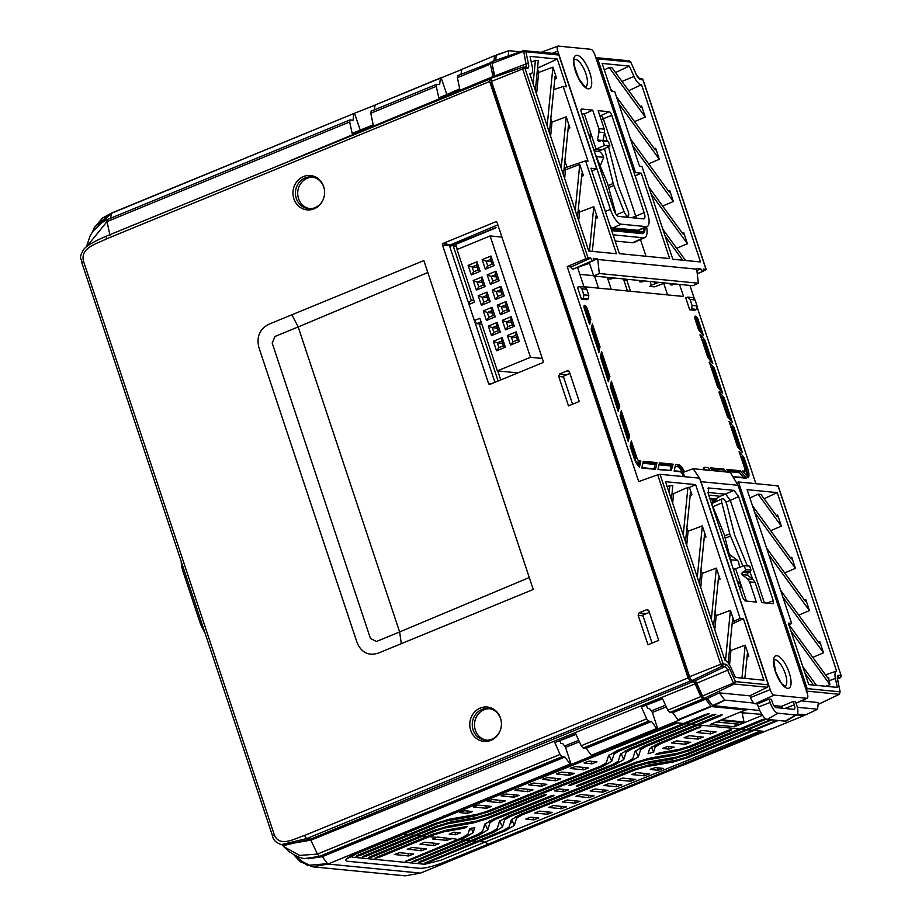 <?xml version="1.0" encoding="UTF-8"?>
<svg xmlns="http://www.w3.org/2000/svg" width="922" height="922" viewBox="0 0 922 922"><rect width="100%" height="100%" fill="white"/><g stroke="black" fill="none" stroke-linecap="round" stroke-linejoin="round"><path stroke-width="1.38" d="M491.968 62.177L457.704 75.65L457.404 77.667L459.767 89.25L438.803 97.859L436.256 86.357L370.794 113.245L371.105 111.228L436.521 84.351L436.256 86.357M496.174 55.758L494.814 55.62L461.634 69.45L461.046 74.279M494.572 55.919L494.008 60.864M730.812 471.857L730.397 470.623M313.25 177.231A15.835 14.51 -84.4 0 0 297.783 191.615A15.835 14.51 -84.4 0 0 310.172 208.729M324.348 189.31A15.928 14.591 -84.4 0 0 312.178 177.036A15.928 14.591 -84.4 0 0 295.524 191.396A15.928 14.591 -84.4 0 0 309.089 208.706A15.928 14.591 -84.4 0 0 315.001 207.692A15.928 14.591 -84.4 0 0 323.403 199.025M314.148 208.821A17.264 15.812 95.6 0 1 293.634 197.976A17.264 15.812 95.6 0 1 304.963 176.033A17.264 15.812 95.6 0 1 324.313 189.102A17.264 15.812 95.6 0 1 323.322 199.221A17.264 15.812 95.6 0 1 314.148 208.821M569.116 371.359L567.168 370.817L568.229 370.748M559.735 373.871L567.168 370.817L569.416 371.923L579.247 401.462L568.505 405.887L558.674 376.337L559.735 373.871L566.581 374.862M591.359 755.302L586.092 748.318L651.508 721.442L656.66 728.472L591.359 755.302L592.454 755.74L327.99 864.052L312.604 866.795L297.426 859.062M586.092 748.318L583.165 748.03L581.206 745.748L575.801 733.97L554.837 742.579L560.057 754.438L561.982 756.732L564.909 757.02L570.061 764.05L327.99 864.052L420.536 873.111L684.62 764.43M662.607 698.853L641.435 707.001L646.656 718.86L648.581 721.154L651.508 721.442M561.982 756.732L319.381 856.377L305.459 858.451C301.863 858.843 296.227 856.457 288.551 851.283L283.872 846.684L299.569 855.409L317.445 854.095L560.057 754.438M282.213 844.391L283.861 846.684L282.12 844.748M705.687 699.187L710.885 706.206L677.958 719.736L672.703 712.741L705.687 699.187L702.76 698.899L669.775 712.452L672.703 712.741M641.435 707.001L662.399 698.392L667.805 710.182L669.775 712.452M667.805 710.182L700.812 696.617L702.76 698.899M700.812 696.617L695.084 683.87L311.14 840.092L283.319 844.932M646.334 705.526L647.59 708.361L649.526 708.557L652.384 712.452L657.766 728.91L656.66 728.472M677.958 719.736L679.065 720.163L657.766 728.91M652.384 712.452L666.295 706.874M424.742 842.247L438.987 843.711L434.008 845.566L420.006 844.195L424.742 842.247M413.379 854.037L408.63 855.985L394.386 854.498L399.376 852.666L413.379 854.037M742.325 713.49L743.674 712.925L742.325 713.49M579.857 784.403L580.215 785.371C576.308 786.547 575.558 786.466 577.967 785.152L634.993 762.54L650.171 758.068L677.474 753.309L687.017 750.462L761.572 719.898L765.491 719.091L763.889 720.128L689.345 750.692L674.166 755.21L646.875 759.959L637.309 762.771L636.941 761.791M576.4 786.109L577.967 785.152M484.788 824.187L482.54 831.46L477.031 834.779L412.007 861.84L415.718 861.079L479.221 834.998L487.761 829.846L490.008 822.585L495.54 819.266L552.497 796.331C554.871 795.018 554.134 794.948 550.273 796.112L493.339 819.059L484.788 824.187M554.041 795.363L552.497 796.331L552.186 795.49M484.142 826.296L484.546 827.288A15.144 2.651 -18.4 0 1 483.647 827.887M484.546 827.288L483.796 827.426M469.563 829.074L467.984 834.203L462.464 837.522L405.645 861.217L409.345 860.457L464.653 837.741L473.193 832.589L474.784 827.472L469.563 829.074M469.897 828.751L470.324 829.788A15.144 2.651 -18.4 0 1 469.091 830.63M470.324 829.788L469.286 829.973M437.431 837.026L451.446 838.813L446.697 840.345L432.683 838.974L437.431 837.026M451.446 838.398L457.808 839.435M466.094 826.619L446.905 830.019L431.899 834.537L376.591 857.253L375.081 858.221L378.781 857.472L434.089 834.744L443.782 831.828L462.971 828.429C466.716 827.345 467.754 826.746 466.094 826.619L467.143 826.654M420.87 835.828L433.732 830.549L448.726 826.031L476.006 821.214L485.698 818.31L542.632 795.363C546.492 794.199 547.23 794.268 544.856 795.582L487.899 818.529L472.882 823.023L445.614 827.841L435.922 830.757L372.419 856.849L368.708 857.598L370.229 856.63L420.87 835.828L416.698 835.413L437.858 826.734L447.562 823.819L474.784 819.013L489.813 814.529L614.997 764.718L623.745 759.578L626.015 752.421L631.547 749.137L715.829 714.227L711.899 715.046L689.84 724.104L685.795 723.712L709.467 713.605L705.537 714.423L683.467 723.482L675.077 722.664L356.146 853.668C346.626 857.875 343.664 860.387 347.248 861.217L419.833 868.317C425.307 868.374 433.363 866.357 444.024 862.266L488.153 844.137L485.007 842.097L760.408 731.008L762.955 731.261L488.153 844.137M546.4 794.614L544.856 795.582L544.545 794.741M635.604 750.635L638.324 756.916L640.606 749.701L646.045 746.451L720.589 715.898L722.203 714.85L718.273 715.668L696.202 724.727L692.157 724.335M572.216 783.654L572.574 784.622C568.667 785.798 567.917 785.728 570.326 784.403L627.352 761.803L632.815 758.576L635.074 751.384L643.717 746.232L696.202 724.727M568.759 785.371L570.326 784.403M572.574 784.622L629.668 762.021L638.324 756.916M466.912 810.945L467.512 813.411L472.502 811.567M467.512 813.411L459.629 812.547M459.778 812.305L464.63 810.726L472.271 811.475M568.782 772.809L569.393 775.298L574.579 773.454M569.393 775.298L556.415 773.938M556.565 773.696L561.602 772.106L574.337 773.351M541.11 783.758L541.71 786.212L546.827 784.392M541.71 786.212L528.732 784.853M528.882 784.622L533.861 783.043L546.596 784.288M513.439 794.741L514.038 797.196L519.098 795.375M514.038 797.196L501.072 795.836M501.222 795.594L506.12 794.026L518.856 795.271M485.813 805.84L486.413 808.306L491.414 806.473M486.413 808.306L473.435 806.946M473.585 806.704L478.449 805.125L491.184 806.37M539.601 778.583L677.624 722.917M436.625 822.92L436.97 823.853L359.684 855.604L355.973 856.354L357.494 855.386L434.781 823.646L449.798 819.139L477.077 814.333L486.77 811.441L600.787 766.078L606.261 762.874L608.532 755.717L617.175 750.589L683.467 723.482M609.05 754.98L611.747 761.226L614.04 754.046L619.492 750.819L685.795 723.712M365.688 855.259L366.046 856.227L362.346 856.976L363.856 856.008L435.668 826.515L450.685 822.009L477.919 817.215L487.611 814.31L612.692 764.499L618.247 761.238L620.506 754.104L629.23 748.906L689.84 724.104M620.414 754.38L620.229 754.968M366.046 856.227L416.698 835.413M488.614 810.703L488.971 811.66L473.943 816.143L446.674 820.949L436.97 823.853M488.971 811.66L603.08 766.297L611.747 761.226M600.844 751.972L601.732 751.603M442.917 816.281A15.144 2.651 -18.4 0 1 444.07 815.97L444.012 815.832M499.62 800.273L500.22 802.728L505.244 800.907M500.22 802.728L487.242 801.368M487.404 801.126L492.279 799.558L505.014 800.803M527.269 789.232L527.868 791.687L532.951 789.866M527.868 791.687L514.902 790.327M515.052 790.096L519.985 788.529L532.72 789.774M554.94 778.283L555.551 780.761L560.703 778.929M555.551 780.761L542.574 779.401M542.724 779.159L547.726 777.58L560.461 778.825M582.612 767.311L583.223 769.835L588.443 767.968M583.223 769.835L570.245 768.475M570.407 768.222L575.466 766.62L588.201 767.865M584.237 762.736L589.319 761.099L596.96 761.849L591.97 763.842L584.075 762.978M745.23 709.064L745.495 709.917L710.286 724.427L734.373 726.778L762.471 715.276M735.572 723.897L734.373 726.778M499.759 820.891L502.444 827.069L504.657 819.831L510.189 816.523L635.373 766.712L645.1 763.865L672.253 759.163L687.582 754.611L771.841 719.84M649.33 773.846L644.351 775.817L631.616 774.572L636.595 772.601L649.572 773.95M621.589 784.806L616.68 786.743L603.945 785.498L608.854 783.562L621.831 784.899M566.143 806.785L561.348 808.709L548.613 807.465L553.407 805.54L566.373 806.877M579.984 801.253L575.167 803.166L562.432 801.921L567.249 800.008L580.226 801.345M804.203 714.838L803.903 715.622L796.435 714.896M771.218 728.853L749.943 737.473M736.759 472.433L736.355 471.211M305.459 858.451L308.444 858.739L322.32 856.665L564.909 757.02M490.907 62.074L490.4 64.114L493.166 77.448M110.652 218.203L111.447 213.097L353.979 113.475L111.839 213.143M94.966 226.57L111.447 213.097M111.205 213.397L92.592 231.71M86.449 246.842L90.033 236.09L92.58 231.733L100.498 223.447L107.321 219.574L349.911 119.929L353.068 120.183L353.748 113.775M350.141 119.895L349.645 121.934L107.033 221.591L86.587 246.727M420.536 873.111L405.184 875.842L312.604 866.795L300.33 861.759L293.922 854.89L307.418 865.401L327.517 863.683L322.32 856.665L319.381 856.377L317.445 854.095L310.391 839.181L693.194 681.6L695.084 683.87M684.378 764.73L749.678 737.9M770.976 729.152L803.903 715.622M510.903 821.156L511.48 822.562L510.408 822.758M511.48 822.562A15.144 2.651 -18.4 0 1 510.189 823.461M515.824 816.512L516.551 818.194L514.292 825.444L505.74 830.584L428.453 862.324L424.742 863.084L476.905 841.313L472.732 840.899L493.892 832.209L502.444 827.069M776.946 720.336L685.945 757.319L676.391 760.154L649.076 764.88L633.898 769.317L519.881 814.679L511.33 819.796L509.071 827.057L503.55 830.376L476.905 841.313M516.551 818.194L522.082 814.898L636.192 769.536L645.78 766.747L673.095 762.033L688.261 757.538L778.214 720.462M576.181 796.078L581.114 794.499L594.079 795.847M593.849 795.755L588.997 797.668L576.02 796.308M552.313 812.351L547.53 814.276L534.806 813.031L539.577 811.106L552.543 812.455M607.713 790.269L602.838 792.194L590.103 790.949L594.978 789.025L607.955 790.373M635.465 779.332L630.521 781.28L617.786 780.035L622.73 778.087L635.707 779.436M526.001 818.782L530.853 817.203L538.725 818.044M538.494 817.952L533.734 819.889L525.851 819.024M650.459 769.213L655.542 767.577L663.425 768.429M663.183 768.326L658.193 770.319L650.298 769.455M421.723 860.733L422.08 861.701L418.381 862.462L419.89 861.494L491.703 832.001L497.223 828.671L499.436 821.433L507.987 816.304L633.068 766.482L648.397 761.987L675.561 757.273L685.265 754.392L770.573 719.713M422.08 861.701L472.732 840.899M498.572 824.245L498.802 824.787A15.144 2.651 -18.4 0 1 498.318 825.098M745.495 709.917L711.358 706.575L678.431 720.105M703.163 737.035L698.127 739.098L684.124 737.727L689.149 735.664L703.405 737.139M673.947 747.039L668.923 749.09L662.549 748.468L667.586 746.417L674.201 747.154M656.602 753.862L656.81 754.611C655.046 754.484 656.141 753.85 660.106 752.709L679.307 749.344L688.849 746.497L727.619 730.604C731.642 729.348 732.414 729.429 729.947 730.835L731.549 729.798M690.797 745.702L691.177 746.728L729.947 730.835L729.613 729.947M691.177 746.728L675.999 751.257L655.692 754.565M568.309 789.831L563.446 791.756L554.525 790.88L559.389 788.955L568.54 789.935M460.308 832.82L455.56 834.767L449.198 834.145L453.935 832.197L460.539 832.912M651.37 746.97L653.583 752.075L655.173 746.993L660.613 743.731L700.985 726.801M699.049 726.951L699.383 727.85C701.849 726.432 701.077 726.363 697.055 727.619L658.285 743.501L649.641 748.676L648.062 753.758L653.583 752.075M690.474 742.233L685.438 744.284L671.423 742.913L676.46 740.862L690.716 742.337M715.852 731.826L710.816 733.889L696.813 732.517L701.838 730.455L716.094 731.93M580.215 785.371L637.309 762.771M599.692 751.879L601.709 751.557M407.317 849.404L412.053 847.456L426.298 848.92L421.319 850.776L407.224 849.047M479.094 841.521L485.007 842.097L440.877 860.226L424.754 864.26L352.169 857.16L351.121 856.25M657.132 728.853L591.82 755.671M559.908 741.034L560.979 743.466L562.846 743.651L565.555 747.339L571.156 764.488M565.555 747.339L579.385 741.784M576.008 734.419L554.837 742.579M285.117 845.22L310.391 839.181L306.911 838.513L281.394 844.633L285.129 845.22M693.194 681.6L690.278 681.035L306.911 838.513A3.192 1.153 67.7 0 1 304.709 835.413L688.077 677.935L690.278 681.035M491.161 78.612L106.353 236.136L106.295 238.959C97.674 243.558 79.741 247.488 83.568 261.445L81.804 262.586L272.52 835.897C273.039 839.861 276.001 842.777 281.394 844.633M489.893 78.624L489.663 81.482L106.295 238.959M83.568 261.445L274.283 834.756C279.55 848.125 295.466 838.144 304.709 835.413M490.066 708.741A15.835 14.51 -84.4 0 0 474.588 723.125A15.835 14.51 -84.4 0 0 486.977 740.239M501.165 720.82A15.928 14.591 -84.4 0 0 488.994 708.545A15.928 14.591 -84.4 0 0 472.341 722.906A15.928 14.591 -84.4 0 0 485.894 740.216A15.928 14.591 -84.4 0 0 491.806 739.202A15.928 14.591 -84.4 0 0 500.208 730.535M490.953 740.331A17.264 15.812 95.6 0 1 470.439 729.486A17.264 15.812 95.6 0 1 481.768 707.543A17.264 15.812 95.6 0 1 501.13 720.612A17.264 15.812 95.6 0 1 500.139 730.731A17.264 15.812 95.6 0 1 490.953 740.331M643.014 615.919L638.139 615.216L639.2 612.75L646.045 613.741M638.139 615.216L647.97 644.766L658.711 640.352L648.881 610.802L646.633 609.696L647.693 609.626M648.581 610.237L646.633 609.696L639.2 612.75M688.077 677.935L489.663 81.482M401.312 643.671L378.147 653.191C368.443 656.049 361.436 652.592 357.137 642.807L258.851 347.352C256.397 336.818 259.681 329.131 268.74 324.29L423.843 260.58L533.25 589.469L401.312 643.671L399.629 631.95L529.274 577.529M376.464 641.47L399.629 631.95L298.175 326.941L275.01 336.461L272.186 343.053L370.46 638.497L376.464 641.47M448.772 263.911L488.579 383.575A1.279 1.176 -84.4 0 0 490.078 384.313L542.482 362.784A1.279 1.176 -84.4 0 0 543.185 361.136L497.096 222.582A1.279 1.176 -84.4 0 0 495.598 221.845L443.194 243.373A1.279 1.176 -84.4 0 0 442.491 245.022L448.772 263.911M468.998 304.398L449.36 245.333L497.845 224.841M494.93 382.319L474.381 320.556L479.878 318.274L497.384 370.886L517.876 372.891M436.74 84.317L439.667 84.605L440.347 78.197L375.035 105.027L374.447 109.845M446.709 94.609L459.686 88.858M461.622 69.576L440.347 78.197M446.744 94.298L441.223 77.967M461.634 69.45L494.814 55.62M370.794 113.245L373.168 124.827L352.204 133.436L349.645 121.934M375.035 105.027L440.589 77.897M375.024 105.154L353.979 113.475M360.237 130.14L354.624 113.533M665.523 705.192L651.278 710.954M578.705 740.297L564.575 746.013M449.74 246.497L496.048 227.48A6.396 5.855 95.6 0 1 494.434 228.483L453.059 245.471L471.419 300.676M479.152 323.899L498.145 381.005M453.509 246.842L456.113 245.771L457.324 249.413M497.742 370.921L500.738 379.933M204.938 632.711A18.901 6.8 -112.3 0 1 199.74 621.728L183.236 572.101A18.901 6.8 -112.3 0 1 181.219 561.417M624.275 280.311L629.092 279.47L624.275 280.311L623.456 278.917L627.444 290.972M626.845 280.276L630.51 291.271M481.837 324.164L476.628 323.657L474.369 320.545L468.998 304.421L469.286 301.552L473.712 299.731M501.925 237.104L490.112 235.94L457.012 249.539L474.519 302.151L468.998 304.421M490.112 235.94L530.484 357.298L542.297 358.451M530.484 357.298L497.384 370.886M476.628 323.657L481.065 321.836M482.379 282.662L477.193 282.155L481.607 280.346L483.197 285.117L478.783 286.938L477.193 282.155L473.17 280.576L481.999 276.946L485.179 286.5L483.197 285.117M481.607 280.346L481.999 276.946M485.179 286.5L476.351 290.13L478.783 286.938M476.351 290.13L473.17 280.576M487.427 297.829L482.241 297.322L486.655 295.513L488.234 300.295L483.831 302.105L482.241 297.322L478.218 295.743L487.047 292.124L490.216 301.678L488.234 300.295M486.655 295.513L487.047 292.124M490.216 301.678L481.399 305.297L483.831 302.105M481.399 305.297L478.218 295.743M492.463 313.007L487.289 312.5L491.691 310.679L493.282 315.462L488.867 317.272L487.289 312.5L483.266 310.91L492.094 307.291L495.264 316.845L493.282 315.462M491.691 310.679L492.094 307.291M495.264 316.845L486.447 320.464L488.867 317.272M486.447 320.464L483.266 310.91M497.511 328.174L492.325 327.667L496.739 325.846L498.329 330.629L493.915 332.439L492.325 327.667L488.314 326.077L497.131 322.458L500.312 332.012L498.329 330.629M496.739 325.846L497.131 322.458M500.312 332.012L491.484 335.643L493.915 332.439M491.484 335.643L488.314 326.077M496.382 276.911L491.207 276.404L495.61 274.595L497.2 279.366L492.786 281.175L491.207 276.404L487.185 274.825L496.013 271.195L499.182 280.749L497.2 279.366M495.61 274.595L496.013 271.195M499.182 280.749L490.366 284.379L492.786 281.175M490.366 284.379L487.185 274.825M501.43 292.078L496.243 291.571L500.658 289.762L502.248 294.533L497.834 296.354L496.243 291.571L492.233 289.992L501.049 286.362L504.23 295.916L502.248 294.533M500.658 289.762L501.049 286.362M504.23 295.916L495.402 299.546L497.834 296.354M495.402 299.546L492.233 289.992M506.478 307.245L501.291 306.738L505.705 304.928L507.296 309.7L502.882 311.521L501.291 306.738L497.269 305.159L506.097 301.529L509.278 311.083L507.296 309.7M505.705 304.928L506.097 301.529M509.278 311.083L500.45 314.713L502.882 311.521M500.45 314.713L497.269 305.159M511.526 322.412L506.339 321.905L510.753 320.095L512.344 324.878L507.93 326.688L506.339 321.905L502.317 320.326L511.145 316.707L514.326 326.261L512.344 324.878M510.753 320.095L511.145 316.707M514.326 326.261L505.498 329.88L507.93 326.688M505.498 329.88L502.317 320.326M498.963 347.606L503.377 345.796L501.787 341.025L497.373 342.834L498.963 347.606L496.532 350.809L493.351 341.255L502.179 337.625L505.36 347.179L503.377 345.796M502.559 343.341L497.373 342.834L493.351 341.255M501.787 341.025L502.179 337.625M505.36 347.179L496.532 350.809M517.392 340.045L515.801 335.262L516.193 331.874L519.374 341.428L517.392 340.045L512.978 341.855L511.387 337.083L507.365 335.493L516.193 331.874M516.574 337.59L511.387 337.083L515.801 335.262M519.374 341.428L510.546 345.047L507.365 335.493M510.546 345.047L512.978 341.855M478.149 269.95L476.559 265.179L472.145 266.988L473.735 271.771L478.149 269.95L480.132 271.333L471.303 274.963L468.122 265.409L476.951 261.779L480.132 271.333M477.331 267.495L472.145 266.988L468.122 265.409M471.303 274.963L473.735 271.771M476.559 265.179L476.951 261.779M487.75 266.009L492.164 264.199L490.573 259.416L486.159 261.237L487.75 266.009L485.318 269.201L482.137 259.647L490.965 256.028L494.146 265.582L492.164 264.199M491.345 261.744L486.159 261.237L482.137 259.647M490.573 259.416L490.965 256.028M494.146 265.582L485.318 269.201M667.182 486.735L669.902 485.537L669.188 492.786M672.645 503.158L673.579 493.662L672.034 493.512M673.579 493.662L687.916 487.3L683.237 535.014M728.161 662.987L732.575 619.584M732.368 620.033L734.027 621.221L732.172 622.085M729.533 664.993L730.95 650.448L729.751 646.829M730.95 650.448L745.183 645.146L741.956 678.062M744.838 678.35L747.35 654.378M747.143 654.827L748.871 656.222L746.901 657.317M743.432 618.731L740.124 618.408L695.626 484.626L665.5 481.687L724.853 660.117A11.583 4.172 -112.3 0 1 731.227 668.22L735.364 677.416L763.889 680.217L743.432 618.731L731.976 624.033M745.183 645.146L748.871 656.222M740.124 618.408L734.027 621.221L730.408 610.352L725.51 660.44M588.455 298.797L586.542 299.685L581.459 299.189L583.43 298.313L583.822 294.844L588.812 295.34L588.455 298.797L583.43 298.313M584.536 287.007L586.818 289.358L581.84 288.874L579.5 286.512L584.536 287.007M579.5 286.512L577.483 287.249L581.459 299.189M588.812 295.34L586.818 289.358M581.84 288.874L583.822 294.844M729.256 554.376L737.761 560.449L730.604 559.746M739.398 567.26A7.653 2.754 67.7 0 0 737.761 560.449M733.232 568.943L734.477 569.058M691.673 308.905L692.065 305.436L697.055 305.92L696.698 309.389L691.673 308.905L689.702 309.78L694.796 310.276L696.698 309.389M692.779 297.599L695.073 299.95L690.082 299.466L687.743 297.103L692.779 297.599M697.055 305.92L695.073 299.95M690.082 299.466L692.065 305.436M687.743 297.103L685.726 297.829L689.702 309.78M577.495 217.143L581.909 173.716M581.701 174.166L583.43 175.56L581.459 176.655M564.656 178.534L565.509 169.786L564.875 167.862L585.585 160.877L588.005 161.12L563.169 86.461L553.615 89.688M565.509 169.786L579.742 164.485L575.247 210.389M550.607 136.306L552.001 122.119L550.791 118.5M552.001 122.119L566.235 116.817L561.198 168.15M536.558 94.079L538.678 72.458L537.468 68.827M538.678 72.458L552.912 67.145L547.161 125.922M563.169 86.461L566.488 86.795L557.257 59.043L530.046 56.38L532.201 66.476A11.583 4.172 -112.3 0 1 531.245 73.737A11.583 4.172 -112.3 0 1 529.793 73.748L588.766 251.026L616.472 253.734L585.585 160.877M531.279 62.154L535.394 60.322L533.112 83.695M557.257 59.043L537.538 68.159M535.394 60.322L538.275 60.61L535.359 90.46M549.408 132.687L555.079 76.388M554.871 76.837L556.6 78.22L554.629 79.315M552.912 67.145L556.6 78.22M563.446 174.915L568.401 126.06M568.194 126.498L569.911 127.893L567.952 128.988M566.235 116.817L569.911 127.893M566.972 167.147L564.84 160.728M578.705 220.761L579.558 212.014L578.359 208.395M579.558 212.014L593.791 206.712L589.446 251.095M592.327 251.372L595.958 215.944M595.75 216.393L597.479 217.788L595.508 218.883M592.662 251.406L592.408 250.623M593.791 206.712L597.479 217.788M579.742 164.485L583.43 175.56M634.555 121.6L645.285 117.048L609.2 67.548L604.279 69.865M618.662 103.471L659.334 159.275L655.646 148.2L654.758 149.341L616.415 96.706M612.462 91.29L610.514 88.627M655.577 149.917L654.758 149.341M648.604 163.828L659.334 159.275M641.551 84.674A11.583 4.172 -112.3 0 1 633.99 76.434L629.346 66.096L602.135 63.434L611.367 91.174L614.674 91.509L639.511 166.156L641.931 166.386L672.818 259.255L700.524 261.963L641.551 84.674L628.746 90.679M632.711 145.699L673.371 201.503L669.695 190.428L668.807 191.569L630.464 138.934M662.653 206.067L673.371 201.503M669.626 192.145L668.807 191.569M629.346 66.096L615.516 72.538M609.2 67.548L612.093 67.825L640.709 107.113L641.597 105.972L645.285 117.048M641.528 107.678L640.709 107.113M665.108 236.067L682.706 260.223M685.599 260.5L662.86 229.301M651.059 193.839L687.42 243.731L683.744 232.655L682.856 233.796L648.811 187.074M676.69 248.295L687.42 243.731M683.675 234.372L682.856 233.796M723.032 663.702L720.704 664.266L657.674 474.807L660.025 474.3L723.09 663.771A1.913 1.74 101 0 1 722.076 666.203A1.982 0.715 -112.3 0 1 720.704 664.266L689.541 676.702L491.518 81.401A3.838 1.383 -112.3 0 1 491.61 77.99A3.838 1.383 -112.3 0 1 491.783 77.955L522.647 67.248M723.09 663.771L725.741 664.289A6.961 2.501 -112.3 0 1 729.855 669.234L735.41 681.6L768.349 684.827L767.392 687.259L734.269 684.02L735.41 681.6L733.451 683.052L727.712 670.306A5.048 1.821 67.7 0 0 724.738 666.71L694.854 680.932L692.192 680.424A3.838 1.383 -112.3 0 1 689.541 676.702M707.347 698.53L719.367 692.871L724.727 700.086L712.545 705.537L707.347 698.53L704.42 698.242A3.192 1.153 -112.3 0 1 702.472 695.96L701.769 695.88L696.052 683.167A6.454 2.328 -112.3 0 0 694.831 680.932A3.192 1.153 -112.3 0 1 696.744 683.214L702.472 695.96L733.451 683.052L734.269 684.02L704.42 698.242M742.187 712.787L743.985 721.961A0.634 0.588 95.6 0 1 743.616 722.71L739.859 724.254A0.634 0.588 95.6 0 1 739.352 724.196M721.073 719.978A0.634 0.588 95.6 0 1 720.693 720.462L716.936 722.007A0.634 0.588 95.6 0 1 716.371 721.914M596.35 156.613L603.726 157.339L600.234 165.983M603.726 157.339A7.653 2.754 67.7 0 0 598.862 151.392L594.171 150.931M657.674 474.807L638.716 481.584L567.203 266.596L571.075 266.977L590.76 258.068A3.135 1.129 67.7 0 0 592.777 260.58L592.834 260.592A3.135 1.129 67.7 0 0 593.053 260.557A3.135 1.129 67.7 0 0 593.261 258.321L597.537 258.736L577.598 267.611L583.96 286.719L683.548 296.469L679.537 284.402M768.349 684.827L699.602 478.172L660.025 474.3M777.258 492.613L747.131 489.674L791.629 623.445L788.322 623.122L808.778 684.608L837.303 687.397L835.39 678.408A11.583 4.172 -112.3 0 1 836.496 671.089A11.583 4.172 -112.3 0 1 836.611 671.055L777.258 492.613L764.061 498.721M816.443 685.357L802.785 666.618M805.044 673.371L813.561 685.069M825.974 686.291L829.961 684.631L829.143 680.793A11.951 4.299 -112.3 0 1 828.717 677.624L827.633 677.762L789.002 624.736M768.787 554.779L809.458 610.583L805.77 599.507L804.894 600.648L766.539 548.025M812.778 657.374L823.507 652.811L819.819 641.735L818.943 642.876L780.588 590.253M819.762 643.452L818.943 642.876M827.772 677.924L828.717 677.624L827.633 677.762M791.629 623.445L788.875 624.793M776.797 516.193L760.95 494.446L758.068 494.157L781.36 526.128L777.684 515.052L776.797 516.193L777.615 516.769M770.642 530.692L781.36 526.128M758.068 494.157L749.897 497.995M790.281 557.649L791.733 557.28L790.846 558.421L752.49 505.798M791.664 558.997L790.846 558.421M791.733 557.28L795.409 568.355L754.738 512.551M784.68 572.919L795.409 568.355M805.713 601.225L804.894 600.648M798.729 615.147L809.458 610.583M836.381 671.135L825.536 674.881M782.836 597.007L823.507 652.811M790.995 631.144L829.961 684.631M797.346 707.324L817.572 709.168L818.333 702.552L801.31 700.881M806.197 691.051L807.188 688.619L840.126 691.846L837.556 679.779A6.961 2.501 -112.3 0 1 838.536 675.319L841.025 675.238L778.018 485.836L777.188 486.505L778.018 485.836L738.441 481.964L807.188 688.619M839.539 693.436L840.126 691.846L839.32 694.301L806.519 691.085M837.683 680.401A1.913 0.807 168 0 0 837.775 680.056L840.126 691.846M738.441 481.964L736.92 482.517M696.894 270.572L700.743 268.832A3.135 1.129 67.7 0 0 702.771 271.345A3.135 1.129 67.7 0 0 703.048 271.31A3.135 1.129 67.7 0 0 703.256 269.074L705.998 269.351L643.072 80.179M697.251 273.73L702.818 271.345L697.263 273.753M696.732 269.166L698.357 283.215L599.323 273.523L597.779 259.485L696.732 269.166L696.479 268.417L700.743 268.832M654.021 281.913L654.839 283.296L657.617 282.259L692.952 285.716L698.357 283.215M654.839 283.296L659.656 282.455M641.505 281.994L644.374 280.968L642.334 280.761L639.557 281.809L641.505 281.994M610.94 279.009L613.81 277.971L611.77 277.776L608.993 278.813L610.94 279.009M599.323 273.523L593.745 276.012L589.515 263.312L576.907 267.541M597.537 258.736L597.779 259.485M672.899 283.757L670.121 284.794L672.069 284.99L674.939 283.953M593.745 276.012L611.77 277.776M613.81 277.971L627.052 279.274M629.092 279.47L642.334 280.761M644.374 280.968L657.617 282.259M663.552 282.835L667.563 294.902M656.107 283.423L651.197 285.267L650.229 281.533M651.197 285.267L649.768 286.385L654.528 286.857L663.736 283.388M579.846 274.341L593.641 275.69M711.127 703.624L706.886 698.484M690.163 678.166L689.195 677.509L491.161 82.208L491.61 81.689M728.322 471.522L727.942 470.393M730.397 471.81L729.982 470.589M494.469 76.999L492.44 65.185M735.053 471.084L735.456 472.306M628.62 60.91L630.613 62.039L597.687 58.824L635.535 172.61L641.263 173.175L635.143 175.906M635.535 172.61L634.244 173.186M640.467 239.559L646.022 256.27M641.263 173.175L669.672 258.575L619.365 253.654L590.956 168.253L596.695 168.818L591.889 171.043M556.704 53.879L558.836 55.02L596.695 168.818M525.644 67.087A5.048 1.821 67.7 0 0 526.013 63.952L523.569 50.641L557.384 53.799M558.836 55.02L523.362 51.494L523.569 50.641L525.897 51.793L528.467 63.872A6.961 2.501 -112.3 0 1 527.488 68.32L525.01 68.401L588.017 257.803L567.203 266.596M495.656 60.287L496.232 55.262L496.946 55.009M520.215 51.782L508.84 50.664L508.149 55.965M508.737 50.791L496.232 55.262M508.84 50.664L496.474 54.963M705.215 270.123L703.313 271.01M698.069 273.465L703.048 271.31M642.991 79.949L640.283 79.361A6.961 2.501 -112.3 0 1 636.18 74.405L630.648 61.797L629.311 60.829L595.796 57.602M630.613 62.039L629.438 61.878M597.687 58.824L595.497 57.671M755.89 483.681L696.986 306.611M694.612 299.489L689.933 285.417M738.292 471.396L738.706 472.629M737.024 471.28L737.427 472.502M805.805 714.665L797.276 714.158M741.23 711.669L747.834 709.318L712.545 705.537M747.834 709.318L759.763 710.482M817.468 709.295L805.563 714.965M724.727 700.086L753.804 703.06M724.923 700.236L713.017 705.906M761.883 714.389L739.237 712.499M718.042 703.521L717.247 703.44M528.467 63.872A1.913 0.807 -12 0 0 526.013 63.952L494.711 75.904A3.192 1.153 -112.3 0 1 494.837 76.872M494.711 75.904L492.06 63.457A3.192 1.153 -112.3 0 1 492.371 61.428A3.192 1.153 -112.3 0 1 492.567 61.405L523.431 50.687M592.834 260.592L573.046 269.109A3.538 1.268 -112.3 0 1 571.075 266.977M573.046 269.109L592.777 260.58M588.017 257.803L590.76 258.068M694.877 317.341A3.123 1.129 -112.3 0 1 696.813 320.291L696.041 320.487A2.489 0.899 67.7 0 0 694.958 318.516M711.323 361.77L704.085 340.022L705.007 340.276L712.741 363.522L707.785 357.425L700.109 334.375L705.007 340.276M704.085 340.022L702.529 340.022L701.7 339.019M700.109 334.375L700.005 335.112L700.109 334.375M721.154 391.331L713.351 367.866L714.273 368.143L722.56 393.026L717.662 387.125L709.318 362.046L714.273 368.143M713.351 367.866L711.796 367.843L710.954 366.818M709.318 362.046L709.225 362.807L709.318 362.046M730.996 420.928L723.148 397.336L724.07 397.589L732.391 422.576L727.539 416.836L719.079 392.426L719.183 391.689L724.07 397.589M723.148 397.336L721.603 397.324L720.774 396.322M729.048 421.354L733.889 427.093L742.383 452.633L737.45 446.605L729.048 421.354M730.604 425.883L732.345 427.105L739.778 449.452M740.965 450.904L732.967 426.851L732.345 427.105M732.967 426.851L733.889 427.093M747.88 469.16A10.2 3.676 -112.3 0 1 748.295 477.711L742.729 470.992L744.619 471.177A2.593 0.934 67.7 0 0 744.849 468.86L739.098 451.584L743.95 457.347L747.88 469.16L747.108 469.344L743.028 457.105L741.484 457.116L740.666 456.136M743.028 457.105L743.95 457.347M742.406 457.358L746.474 469.598L747.108 469.344M746.601 475.671A8.886 3.204 67.7 0 0 745.702 469.782L746.474 469.598A9.52 3.423 -112.3 0 1 747.327 476.547M743.766 472.248L744.296 471.983L743.489 471.914M728.403 471.615L739.628 472.721L743.674 477.596M728.91 472.237L726.571 469.413L740.251 470.75L746.463 478.23L733.877 476.997M740.251 470.75L740.239 471.591L727.331 470.324M714.884 502.133L713.732 498.641M712.994 498.572L714.273 502.409M714.008 502.536L712.602 498.537M703.498 468.526L703.474 468.537A9.52 3.423 -112.3 0 1 703.498 468.526A9.52 3.423 -112.3 0 1 704.224 468.411A0.634 0.588 -84.4 0 0 703.901 469.217A8.886 3.204 67.7 0 0 703.267 469.31M703.901 469.217L707.831 470.174M712.245 470.036L723.989 471.753M712.764 470.658L710.413 467.834L724.104 469.171L724.081 470.013L711.173 468.745M584.087 306.507A3.123 1.129 -112.3 0 1 586.023 309.458L586.646 309.204A3.169 1.141 67.7 0 0 584.179 306.15L584.156 306.162M588.755 321.697L590.207 319.911L586.646 309.204L587.418 309.02L590.829 319.277L589.665 324.579L584.421 308.801M590.829 319.277L590.207 319.911M656.971 462.602L655.496 469.333L641.804 467.996L643.291 461.265L656.971 462.602L656.314 463.386L643.107 462.095M654.055 468.825L655.023 464.446L642.853 463.247M655.023 464.446L656.314 463.386M682.603 474.323L683.398 476.582L682.603 474.323A2.593 0.934 67.7 0 0 680.77 471.799L674.12 471.154L675.596 464.423L678.396 464.7A0.634 0.588 95.6 0 1 678.073 465.506A9.554 3.446 67.7 0 1 683.79 472.122M683.917 476.639L683.456 475.245A8.886 3.204 67.7 0 0 677.151 466.601L675.158 466.405M677.151 466.601A0.634 0.588 95.6 0 1 677.474 465.794A9.52 3.423 -112.3 0 1 683.386 472.871M659.011 464.826L671.181 466.025L670.213 470.404M671.239 470.566L657.962 469.575L659.449 462.844L673.129 464.181L671.239 470.566M673.129 464.181L672.472 464.965L659.265 463.674M671.181 466.025L672.472 464.965M638.001 461.934L640.156 461.795L638.001 461.934M634.059 458.015L630.129 446.213L631.34 441.039L637.09 458.315A2.593 0.934 67.7 0 0 638.923 460.839L640.825 461.023L639.488 467.062A10.2 3.676 -112.3 0 1 634.059 458.015L634.082 458.096M640.825 461.023L640.156 461.795M638.243 465.714L639.534 462.083M637.09 458.315L636.307 458.511L630.994 442.525M638.865 462.856L637.678 462.74A3.907 1.406 -112.3 0 1 634.912 458.949L636.307 458.511M629.68 436.06L628.124 441.235L620.068 415.96L621.278 410.809L629.68 436.06L629.058 436.705L620.932 412.284M627.617 438.526L629.058 436.705M618.132 411.2L610.249 386.456L611.413 381.143L619.78 406.291L618.132 411.2M619.78 406.291L619.146 406.913L611.079 382.665M617.682 408.653L619.146 406.913M597.963 349.369L599.392 347.536L592.016 325.362M591.186 329.142L592.35 323.841L600.015 346.891L598.92 352.377L591.186 329.142M600.015 346.891L599.392 347.536M609.891 376.579L608.301 381.639L600.452 357.01L601.559 351.513L609.891 376.579L609.269 377.213L601.236 353.08M607.817 379L609.269 377.213M724.104 469.171L726.444 471.995M703.209 469.724A10.2 3.676 -112.3 0 1 705.146 467.316L707.946 467.592L710.286 470.416M695.188 319.554A3.803 1.371 -112.3 0 1 695.522 316.154A3.803 1.371 -112.3 0 1 698.219 319.853L703.486 335.712L698.599 329.822L695.211 319.634M719.367 692.871L749.747 695.833L767.392 687.259M713.582 626.222L718.526 577.368M699.533 583.995L704.477 535.14M685.484 541.767L690.44 492.913M690.232 493.351L691.949 494.745L689.979 495.84M686.694 545.386L688.077 531.21L686.878 527.58M688.077 531.21L702.31 525.897L697.286 577.241M702.31 525.897L705.998 536.973L704.028 538.068M704.27 535.578L705.998 536.973M700.743 587.625L702.126 573.438L700.927 569.808M702.126 573.438L716.359 568.125L711.335 619.469M716.359 568.125L720.047 579.2L718.077 580.295M718.319 577.806L720.047 579.2M714.792 629.853L716.175 615.666L714.976 612.035M730.408 610.352L716.175 615.666M695.626 484.626L689.437 487.496M687.916 487.3L689.414 487.438L691.949 494.745M671.435 499.54L672.783 485.813L669.902 485.537M569.911 373.422L563.296 376.28L572.585 404.205M649.376 612.3L642.761 615.158L652.05 643.083M644.005 227.941A12.654 4.564 -112.3 0 1 642.415 231.998A12.654 4.564 -112.3 0 1 641.954 232.114M604.521 148.592L613.211 183.466A6.396 2.305 67.7 0 0 613.845 185.472L624.033 211.564A5.497 1.982 67.7 0 0 628.032 216.163A5.497 1.982 67.7 0 0 627.894 210.562L618.766 187.154A6.396 2.305 -112.3 0 1 618.12 185.161L608.543 146.713M607.079 140.87L606.757 139.545A6.396 2.305 67.7 0 0 606.411 138.381L604.521 132.687M603.069 140.478L604.532 132.653L604.29 129.138L598.148 110.663L609.177 111.746A3.7 1.337 -112.3 0 1 611.793 115.342L644.178 212.682A6.892 2.478 -112.3 0 1 644.005 218.814A6.892 2.478 -112.3 0 1 643.579 218.86L618.616 216.416A6.892 2.478 -112.3 0 1 613.729 209.709L581.344 112.357A3.7 1.337 -112.3 0 1 581.39 109.096A3.7 1.337 -112.3 0 1 581.667 109.05L592.696 110.133L598.839 128.607L599.035 132.111L597.387 139.971L598.931 141.423L602.031 140.375L607.517 140.916M636.238 218.145A6.396 2.305 67.7 0 0 635.707 216.059L603.322 118.719A3.192 1.153 67.7 0 0 601.052 115.607L599.796 115.596M601.524 140.444L603.034 141.204L604.463 145.526L593.883 150.055M607.033 140.985L608.485 141.734L609.926 146.068L604.463 145.526M609.926 146.068L601.962 149.79L596.096 149.226L584.375 113.982L592.696 110.133M601.962 149.79L597.825 151.289M590.022 138.461L590.368 131.984M615.377 213.339A5.497 1.982 67.7 0 0 615.02 210.689L607.944 184.896A6.396 2.305 67.7 0 0 607.252 182.89L594.897 153.098M581.794 113.729L584.375 113.982M621.197 224.173A15.201 5.474 -112.3 0 1 610.422 209.386L557.775 51.125A5.613 2.017 -112.3 0 1 557.902 46.146A5.613 2.017 -112.3 0 1 558.259 46.1L590.864 49.292A5.613 2.017 -112.3 0 1 594.84 54.755L647.486 213.005A15.201 5.474 -112.3 0 1 647.279 226.443A15.201 5.474 -112.3 0 1 646.161 226.616L621.197 224.173L613.026 227.884A15.536 5.59 -112.3 0 1 610.376 226.616M647.279 226.443L639.13 230.154A15.536 5.59 -112.3 0 1 637.989 230.327L613.026 227.884M646.576 226.766A18.728 6.742 -112.3 0 1 644.801 237.588A18.728 6.742 -112.3 0 1 643.429 237.795L613.107 234.822M644.801 237.588L633.944 242.532A19.178 6.903 -112.3 0 1 632.538 242.74L615.17 241.045M611.712 230.65L642.035 233.612A14.256 5.129 67.7 0 0 643.026 233.485L644.616 231.71L645.089 227.446M741.288 585.677L739.098 586.576M742.925 566.073L730.512 535.982A6.396 2.305 -112.3 0 1 729.763 533.746L721.88 502.893A5.751 2.075 -112.3 0 1 722.249 498.779A5.751 2.075 -112.3 0 1 727.043 505.291L734.419 534.161A6.396 2.305 67.7 0 0 735.168 536.385L747.35 565.947M749.828 571.951L752.871 579.339M741.691 586.899L739.502 587.821M710.793 501.487A5.751 2.075 -112.3 0 1 710.931 501.822L723.735 533.158A6.396 2.305 -112.3 0 1 724.473 535.394L731.953 565.105M753.078 579.512L755.095 582.439L749.632 581.909L747.581 578.97L753.078 579.512L747.615 575.144L741.933 574.59L747.581 578.97M741.933 574.59L742.198 572.378L747.834 572.931L747.615 575.144M733.428 569.542L744.215 565.635L749.678 566.166L750.969 570.073L750.347 571.698L744.838 571.156L742.198 572.378M750.347 571.698L747.834 572.931M744.838 571.156L745.518 569.531L750.969 570.073M744.215 565.635L745.518 569.531M737.104 580.606L741.104 585.113L735.595 568.551M741.104 585.113L746.417 601.098M749.632 581.909L756.34 602.066L745.114 600.971L742.844 597.859L708.165 493.593L708.718 487.876L707.854 488.314M708.234 487.957L734.085 490.366L738.614 496.578L730.305 500.427L764.373 602.85M766.666 603.08L773.304 600.844L773.224 603.679M773.304 600.844L738.614 496.578M707.831 492.452L725.775 494.215L730.305 500.427L725.821 502.11M708.672 495.137L720.278 496.278L734.085 490.366M720.278 496.278L715.852 498.848L709.71 498.249M717.593 500.9L715.852 498.848M699.487 478.161L693.171 468.733L730.351 472.375L738.073 485.295L700.997 481.676L699.856 478.933M700.997 481.676L770.17 689.633A5.613 2.017 67.7 0 0 774.157 695.096L806.75 698.277A5.613 2.017 67.7 0 0 807.165 698.219A5.613 2.017 67.7 0 0 807.246 693.252L738.073 485.295M749.955 695.741L750.554 697.528A6.396 2.305 67.7 0 0 755.095 703.751L757.377 703.982L768.994 699.095L771.38 699.325L772.509 702.737A4.99 1.798 67.7 0 0 776.059 707.589L793.877 709.341A4.99 1.798 67.7 0 0 794.13 709.318A4.99 1.798 67.7 0 0 794.315 704.869L793.185 701.469L781.579 706.344L782.19 708.188M684.401 476.686L683.248 472.318L693.171 468.733M793.185 701.469L795.571 701.7L796.712 705.1A10.983 3.953 -112.3 0 1 796.7 714.734A10.983 3.953 -112.3 0 1 795.744 714.942L777.914 713.19A10.983 3.953 -112.3 0 1 770.124 702.495L768.994 699.095M796.7 714.734L786.385 720.923A12.781 4.598 -112.3 0 1 785.267 721.154L767.438 719.402A12.781 4.598 -112.3 0 1 758.38 706.967L757.377 703.982M773.846 705.584L781.579 706.344M773.028 603.703L761.791 602.596L755.095 582.439M598.562 288.148L594.552 276.093M607.287 277.338L611.298 289.393M563.549 377.04L558.674 376.337M291.905 314.771L298.175 326.941L427.82 272.52M648.581 721.154L583.165 748.03M581.206 745.748L646.656 718.86M433.409 843.088L434.008 845.566M408.031 853.507L408.63 855.985M495.183 818.31L495.54 819.266M489.282 820.891L490.008 822.585M485.087 823.68L487.761 829.846M415.361 860.111L415.718 861.079M478.841 833.984L479.221 834.998M471.257 828.094L473.193 832.589M408.988 859.488L409.345 860.457M464.285 836.727L464.653 837.741M446.098 837.879L446.697 840.345M462.648 827.23L462.971 828.429M443.494 830.745L443.782 831.828M378.423 856.503L378.781 857.472M433.743 833.811L434.089 834.744M487.542 817.56L487.899 818.529M472.56 821.825L472.882 823.023M445.314 826.757L445.614 827.841M435.576 829.823L435.922 830.757M372.062 855.881L372.419 856.849M639.845 747.961L640.606 749.701M629.277 760.973L629.668 762.021M400.275 835.539L538.517 778.756M707.531 713.755L707.854 714.654M619.123 749.805L619.492 750.819M713.893 714.377L714.227 715.276M631.178 748.111L631.547 749.137M625.254 750.681L626.015 752.421M621.036 753.332L623.745 759.578M614.605 763.67L614.997 764.718M489.455 813.561L489.813 814.529M474.461 817.814L474.784 819.013M447.262 822.735L447.562 823.819M437.512 825.789L437.858 826.734M359.326 854.636L359.684 855.604M473.62 814.944L473.943 816.143M446.375 819.865L446.674 820.949M602.7 765.26L603.08 766.297M414.508 835.205L410.325 834.79M613.291 752.317L614.04 754.046M591.348 761.295L591.97 763.842M408.135 834.583L404.067 834.179M503.931 818.137L504.657 819.831M671.919 757.907L672.253 759.163M644.801 762.748L645.1 763.865M643.74 773.293L644.351 775.817M616.069 784.265L616.68 786.743M560.749 806.254L561.348 808.709M574.567 800.722L575.167 803.166M290.833 160.359L493.051 76.561M109.949 235.271L107.033 221.591L107.321 219.574M428.096 861.355L428.453 862.324M505.371 829.581L505.74 830.584M635.846 768.568L636.192 769.536M645.481 765.629L645.78 766.747M521.725 813.942L522.082 814.898M511.629 819.289L514.292 825.444M588.397 795.213L588.997 797.668M546.942 811.821L547.53 814.276M602.239 789.739L602.838 792.194M629.91 778.79L630.521 781.28M533.135 817.422L533.734 819.889M657.57 767.784L658.193 770.319M760.408 731.008L754.565 730.443M672.749 760.777L673.095 762.033M687.893 756.524L688.261 757.538M776.301 720.485L776.624 721.373M752.237 730.212L748.191 729.821M493.524 831.206L493.892 832.209M509.831 815.555L510.189 816.523M635.004 765.744L635.373 766.712M687.213 753.597L687.582 754.611M769.928 719.863L770.262 720.75M673.832 753.942L674.166 755.21M646.564 758.829L646.875 759.959M688.965 749.667L689.345 750.692M763.566 719.241L763.889 720.128M739.502 728.968L698.53 724.957M745.875 729.59L741.83 729.198M720.266 714.999L720.589 715.898M645.665 745.437L646.045 746.451M697.493 736.482L698.127 739.098M668.289 746.486L668.923 749.09M675.665 749.989L675.999 751.257M562.846 789.301L563.446 791.756M454.961 832.289L455.56 834.767M660.233 742.717L660.613 743.731M654.413 745.241L655.173 746.993M684.804 741.68L685.438 744.284M710.182 731.273L710.816 733.889M470.543 840.68L466.359 840.276M464.169 840.057L459.997 839.654M435.783 837.28L429.433 836.669M427.243 836.45L423.06 836.035M420.72 848.298L421.319 850.776M274.283 834.756L272.52 835.897M496.808 222.098L495.598 221.845M449.613 244.733L443.194 243.373M449.36 245.333L442.491 245.022M491.553 383.702L488.579 383.575M490.4 64.114L457.404 77.667M183.236 572.101L184.573 571.525M199.74 621.728L201.088 621.151M654.205 148.569L655.646 148.2M668.243 190.796L669.695 190.428M633.99 76.434L621.993 81.424M640.156 106.341L641.597 105.972M682.292 233.024L683.744 232.655M725.741 664.289A1.913 1.74 101 0 1 724.738 666.71L722.076 666.203L692.192 680.424M743.985 721.961L721.569 719.771M743.616 722.71L720.693 720.462M739.859 724.254L716.936 722.007M835.39 678.408L829.143 680.793M818.379 642.104L819.819 641.735M776.232 515.421L777.684 515.052M804.33 599.876L805.77 599.507M837.303 677.82L837.775 680.056A1.913 0.807 168 0 0 837.556 679.779M840.311 677.601A1.982 0.715 -112.3 0 1 840.196 677.716A1.982 0.715 -112.3 0 1 840.069 677.739L837.602 677.751A1.913 1.775 -90.3 0 0 838.536 675.319M841.071 675.503L840.196 677.716L837.602 678.961L840.069 677.739A1.913 1.775 -90.3 0 0 841.014 675.307M778.18 485.906L841.025 675.238M839.32 694.301L818.125 704.396M642.945 79.868A1.913 1.74 -79 0 0 641.654 78.67L639.027 78.163L636.122 74.302M640.283 79.361A1.913 1.74 -79 0 0 639.027 78.163M636.18 74.405L630.648 61.797M585.701 258.437L522.67 68.966L491.518 81.401M525.01 68.401L522.67 68.966A1.982 0.715 -112.3 0 1 522.728 67.202A1.982 0.715 -112.3 0 1 522.82 67.191A1.913 1.775 89.7 0 1 525.01 68.332M523.569 50.641L523.362 51.494L492.06 63.457M491.61 77.99L522.728 67.202L525.828 67.087A1.913 1.775 89.7 0 1 527.488 68.32M700.904 332.6L696.813 320.291L697.435 320.049A3.169 1.141 67.7 0 0 694.981 316.995L698.68 329.915M702.091 334.029L697.435 320.049L698.219 319.853M699.51 330.917L696.041 320.487M703.463 340.276L710.124 360.306M708.707 358.554L702.529 340.022M712.718 368.12L719.967 389.914M718.572 388.22L711.796 367.843M722.525 397.589L729.832 419.545M728.438 417.897L721.603 397.324M738.361 447.723L731.423 426.863M745.702 469.782L741.484 457.116M743.927 472.248L744.538 471.949A3.227 1.164 -112.3 0 1 744.296 471.983A0.634 0.588 95.6 0 0 744.619 471.177M714.596 498.733L715.622 501.798M741.081 587.153L740.677 585.931M713.075 502.963L711.565 498.433M589.584 320.153L586.023 309.458L585.24 309.642A2.489 0.899 67.7 0 0 584.168 307.671M588.951 320.787L585.24 309.642M584.387 308.72A3.803 1.371 -112.3 0 1 584.721 305.32A3.803 1.371 -112.3 0 1 587.418 309.02M678.396 464.7A10.2 3.676 -112.3 0 1 684.539 471.857M680.77 471.799A0.634 0.588 -84.4 0 0 680.275 471.396L682.626 474.404M674.201 470.796L680.275 471.396A0.634 0.588 -84.4 0 0 680.044 471.419M630.706 443.77L635.684 458.753M634.912 458.949L630.348 445.257M620.644 413.529L628.435 436.947M627.801 437.593L620.287 415.004M610.802 383.944L618.524 407.155M617.89 407.778L610.468 385.465M591.74 326.642L598.77 347.778M598.148 348.435L591.405 328.163M600.971 354.405L608.647 377.455M608.013 378.101L600.66 355.984M729.855 669.234L696.744 683.214M641.539 232.125A0.634 0.588 95.6 0 1 642.288 232.494L611.321 229.463M644.87 227.538A13.3 4.794 -112.3 0 1 642.288 232.494M611.424 229.762L642.392 232.793A13.611 4.898 67.7 0 0 645.02 227.48M616.357 214.745L624.033 211.564M608.681 187.604L613.845 185.472M608.14 185.633L613.211 183.466M631.789 217.707L644.178 212.682M601.132 119.641L611.793 115.342M599.934 116.022L609.177 111.746M604.532 132.653L599.035 132.111M604.29 129.138L598.839 128.607M601.709 140.398L597.387 139.971M608.485 141.734L603.034 141.204M605.328 211.438L610.422 209.386M637.989 230.327L646.161 226.616M552.359 53.303L557.775 51.125M632.538 242.74L643.429 237.795M585.701 86.726A14.74 5.301 67.7 0 0 585.366 72.285A14.74 5.301 67.7 0 0 575.42 59.377A14.74 5.301 67.7 0 0 574.498 59.469M577.091 55.297A17.933 6.454 -112.3 0 1 591.636 81.032A17.933 6.454 -112.3 0 1 579.258 79.822A17.933 6.454 -112.3 0 1 577.091 55.297M642.392 232.793A0.634 0.588 95.6 0 1 642.035 233.612M730.512 535.982L725.176 538.171M729.763 533.746L724.611 535.947M721.88 502.893L712.925 506.708M750.554 697.528L770.17 689.633M755.095 703.751L774.157 695.096M796.055 703.14L806.75 698.277M794.315 704.869L784.876 708.453M795.744 714.942L785.267 721.154M777.914 713.19L767.438 719.402M770.124 702.495L758.38 706.967M785.129 686.279A14.279 5.14 67.7 0 0 784.345 671.17A14.279 5.14 67.7 0 0 774.284 659.875M775.298 671.354A17.472 6.293 -112.3 0 1 781.038 658.239A17.472 6.293 -112.3 0 1 790.431 686.51A17.472 6.293 -112.3 0 1 775.298 671.354M111.355 213.109L102.492 218.065L94.217 227.746L92.5 231.848M405.184 875.842L420.628 873.088M400.816 835.516L356.687 853.645L348.297 858.117L349.219 856.987M106.353 236.136C93.237 241.76 85.573 246.37 83.337 249.943C78.324 259.324 81.401 257.054 81.804 262.586M531.245 73.737L529.989 74.336M739.605 724.289L716.682 722.041M836.496 671.089L829.696 673.44M839.435 694.278L818.114 704.466M706.16 269.42L643.153 80.018L641.654 78.67M524.284 50.56L492.371 61.428M593.053 260.557L573.346 269.086M707.866 357.529L700.224 334.582M717.742 387.217L709.433 362.254M727.619 416.928L719.287 391.885M737.519 446.697L729.152 421.538M744.538 471.949L744.907 468.883L739.214 451.78M745.679 477.792L733.624 476.616M713.109 502.939L711.611 498.433M589.665 324.429L584.191 306.15M655.288 468.952L641.885 467.638M671.447 470.531L658.043 469.217M639.442 466.866L634.106 458.05L630.152 446.133M628.562 441.35L620.08 415.88M618.558 411.293L610.272 386.376M598.908 352.227L591.198 329.062M608.727 381.743L600.476 356.918M611.194 229.082L642.415 231.998M625.496 217.085L628.032 216.163M557.902 46.146L541.352 52.22M574.337 59.538L574.556 59.388C575.95 60.103 569.784 56.346 579.131 79.096C584.456 86.219 586.68 88.766 585.793 86.749L585.539 86.795M711.657 503.608L722.249 498.779M807.165 698.219L796.101 703.256M784.956 686.36L784.126 685.703C782.087 682.384 783.573 689.287 775.563 671.481C773.742 661.062 773.339 657.167 774.342 659.783L774.1 659.956"/></g></svg>
